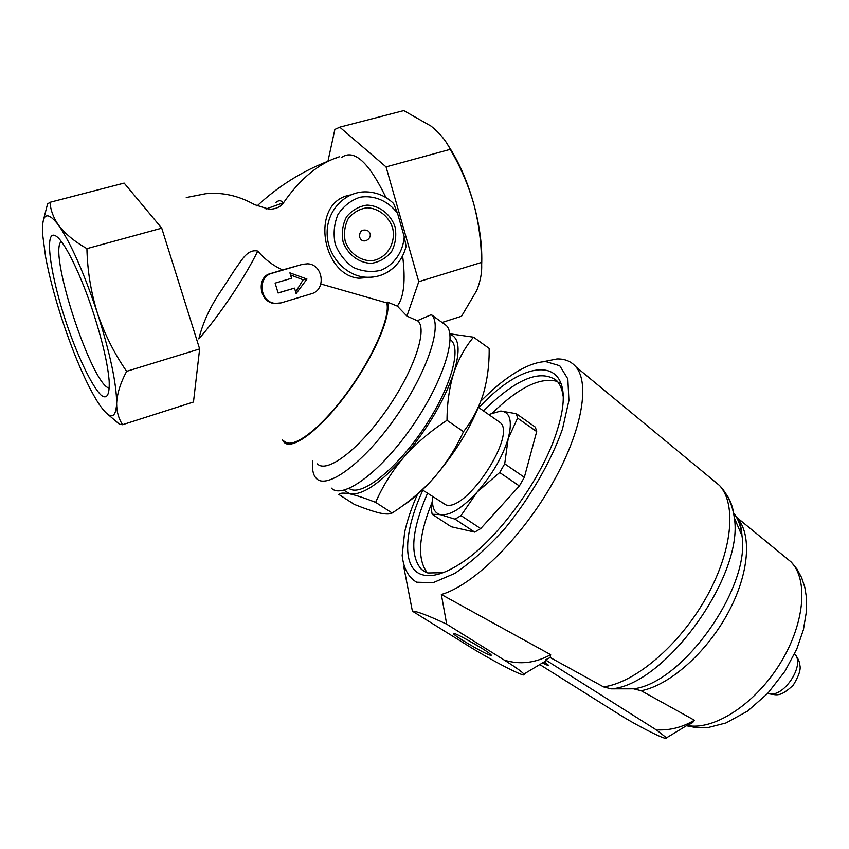 <?xml version="1.0" encoding="UTF-8"?>
<svg xmlns="http://www.w3.org/2000/svg" width="849" height="849" viewBox="0 0 849 849"><rect width="100%" height="100%" fill="white"/><g stroke="black" fill="none" stroke-linecap="round" stroke-linejoin="round"><path stroke-width="1.27" d="M283.11 202.837C281.115 200.131 278.621 200.067 275.638 202.656M481.648 265.344C482.487 247.017 479.865 226.566 473.784 204.015C467.247 180.805 458.587 161.13 447.816 144.967M93.74 313.981C102.602 341.744 107.738 364.041 109.16 380.883C109.712 394.753 107.08 399.582 101.275 395.347C93.157 387.558 81.239 363.892 70.478 334.718C51.163 282.314 42.206 225.41 56.65 236.553C65.299 242.697 81.653 276.487 93.74 313.981M107.696 414.216L119.476 424.267L122.553 424.702L193.476 402.012L199.642 348.928L161.734 228.179L86.916 248.63C74.415 241.509 64.917 233.645 58.432 225.027C46.907 210.212 41.633 213.301 42.599 234.303L45.666 257.353C49.316 276.604 54.92 297.723 62.455 320.71C74.171 355.763 85.908 382.857 97.667 402.012L99.078 404.166C109.861 419.852 115.719 419.65 116.642 403.54C116.61 383.748 110.2 353.63 97.433 313.185C83.913 272.625 70.913 243.238 58.432 225.027C53.381 217.715 50.569 210.138 49.995 202.306L47.544 204.004L43.469 219.891M257.756 251.071C244.618 277.963 219.488 315.425 198.825 338.9C202.996 322.036 210.785 305.449 222.205 289.148L235.322 268.9C241.307 261.28 246.995 248.683 257.756 251.071C264.92 259.454 273.208 265.737 282.632 269.918L270.258 273.633C256.557 276.668 258.786 302.17 274.429 303.475L281.093 302.891L311.371 293.775C326.419 290.05 323.342 264.485 307.709 263.806L302.573 264.304L272.126 273.219C257.024 276.806 259.624 302.17 275.182 303.369M302.573 264.304L282.632 269.918M317.452 463.883C326.504 473.763 358.182 450.257 385.679 411.192C413.293 372.244 427.737 330.303 418.101 321.081L406.926 316.104L397.3 306.096L387.547 302.138L386.783 302.902L320.933 284.012M397.3 306.096C403.933 297.309 405.705 280.573 402.628 255.878M372.064 277.167L359.138 278.239C321.538 275.596 309.461 201.436 350.679 194.941M385.977 197.605C368.869 162.233 354.107 148.808 341.691 157.352M330.399 160.376L330.017 160.472C302.753 170.819 278.419 186.005 256.992 206.02M186.249 197.552L205.585 193.752C222.3 192.044 238.601 195.663 254.509 204.63L269.175 209.268C275.798 209.162 280.605 206.954 283.598 202.667C300.397 178.502 319.022 163.199 339.473 156.747L334.315 158.667M284.648 441.236C292.364 449.821 319.871 429.445 346.201 393.862C372.584 358.384 390.614 317.08 386.783 302.902M417.475 320.635L431.345 314.639L436.099 318.163M282.409 439.782L284.001 442.223C291.801 450.904 319.595 430.358 346.265 394.371C372.987 358.49 391.315 316.635 387.547 302.138M312.782 460.869C311.88 469.253 313.079 475.132 316.401 478.507C326.897 489.884 363.276 463.289 394.87 418.451C426.601 373.74 442.881 325.645 431.706 315.011L431.345 314.639M331.354 488.122C342.253 499.732 378.919 473.572 410.396 428.968C442.011 384.501 457.813 336.353 446.245 325.443L443.348 323.363M392.111 513.019C407.891 502.905 421.953 491.04 434.285 477.414C446.256 463.49 455.987 448.24 463.49 431.653C472.246 420.467 478.857 407.86 483.325 393.84C487.422 379.545 489.364 364.401 489.162 348.43L473.54 337.18C465.146 347.103 458.556 359.042 453.759 373.008C449.344 387.303 447.094 403.073 447.009 420.319C430.623 430.984 416.254 443.263 403.912 457.144C391.962 471.322 382.549 486.392 375.651 502.364C364.794 498.108 356.177 495.275 349.799 493.863C343.824 492.707 340.141 492.887 338.772 494.405L354.362 504.423C364.317 508.434 372.637 511.257 379.323 512.913C385.658 514.314 389.914 514.356 392.111 513.019L375.651 502.364M401.874 506.301C412.009 499.976 422.813 490.34 434.285 477.414C457.76 449.864 474.113 422.006 483.325 393.84M432.714 496.718L431.377 509.421L432.141 514.239L451.222 526.751L474.697 532.1L480.704 528.598L519.365 485.968L524.342 477.308L536.695 431.568L535.337 427.121L516.341 413.718L500.804 411.012L488.695 414.535M536.695 431.568L517.603 418.122L516.341 413.718M524.342 477.308L504.709 463.83L508.18 438.572C512.616 421.21 510.153 412.02 500.804 411.012M519.365 485.968L499.679 472.522L504.709 463.83M480.704 528.598L461.018 515.587L477.127 492.102C492.197 474.729 502.555 456.889 508.18 438.572L517.603 418.122M474.697 532.1L455.064 519.174L461.018 515.587M432.141 514.239L440.344 514.653C449.683 515.959 461.941 508.445 477.127 492.102L499.679 472.522M432.788 496.782C431.663 507.076 434.189 513.029 440.344 514.653L455.064 519.174M422.855 490.213C403.7 531.623 401.768 568.543 421.985 574.646C431.971 577.691 445.396 573.606 462.27 562.388C499.074 538.277 543.891 475.758 557.549 429.106C580.642 356.081 529.659 352.324 478.921 407.711M480.916 401.046C494.405 387.346 507.49 376.956 520.15 369.867C529.712 364.592 538.266 361.833 545.801 361.6L559.756 365.739L567.832 378.909L568.915 400.526L562.473 429.085C551.128 461.325 530.307 497.418 505.049 528.322C487.804 547.499 471.015 562.537 454.703 573.446L433.181 582.669L416.626 582.212C408.411 577.32 403.593 568.416 402.161 555.501L404.612 532.344C407.191 520.554 411.447 507.946 417.39 494.511M427.514 493.29C411.5 530.317 409.494 555.702 421.475 569.435L427.811 572.969L443.104 572.693M563.11 396.175C562.208 389.16 559.958 383.865 556.35 380.31C539.911 368.88 515.63 379.079 483.506 410.916M561.242 383.61L558.918 382.167M557.453 381.488C540.824 376.712 519.27 387.08 492.781 412.625M431.908 502.735C418.461 536.048 416.955 559.417 427.376 572.831M422.377 489.894L446.012 504.943C466.547 511.926 517.147 434.561 500.04 422.473L498.289 421.253M542.638 361.823L557.008 358.957C564.903 358.766 571.154 361.345 575.771 366.715C590.692 383.737 581.385 434.062 550.322 487.114C519.291 540.346 472.362 585.598 441.353 594.502L446.691 624.164C427.938 615.408 416.498 611.068 412.391 611.142L403.657 566.283M539.794 664.534L621.532 715.919C641.982 728.421 668.885 741.623 666.507 737.845L657.306 730.607L658.134 729.907C670.742 730.31 682.829 727.084 694.386 720.228L641.144 690.715L633.587 688.804L611.206 688.836C664.671 685.323 743.926 575.951 734.364 517.986C733.387 508.519 730.787 500.783 726.574 494.787M685.27 724.462C689.059 724.823 691.871 723.773 693.707 721.321L694.386 720.228M542.49 662.92C549.706 666.518 550.311 666.2 544.315 661.944M412.391 611.142L467.682 645.473C492.898 661.244 527.813 679.115 523.875 674.074L546.109 660.755L545.451 659.843L657.667 730.766M546.109 660.755L544.4 661.785M545.451 659.843L550.205 657.529L603.522 686.873L611.206 688.836M523.875 674.074C522.252 671.93 515.757 667.293 504.391 660.14C519.959 664.905 535.39 663.08 550.672 654.664L550.205 657.529M446.691 624.164L504.391 660.151M489.003 654.77C491.369 655.704 491.879 655.555 490.552 654.324C485.511 649.453 451.074 630.276 453.515 633.683C453.812 635.583 481.022 651.735 489.003 654.77M550.672 654.664L441.353 594.502M465.093 638.586L481.022 647.776M449.821 333.784L473.54 337.18M463.49 431.653L447.009 420.319M348.833 488.546L352.176 489.884C366.365 493.269 399.115 465.666 424.511 427.27C450.034 388.938 461.41 350.138 451.403 340.545L450.129 339.462M343.941 490.213L349.799 493.863C362.406 495.529 380.448 483.293 403.912 457.144C427.408 429.191 444.027 401.153 453.759 373.008C460.604 350.382 459.32 337.467 449.885 334.294M359.138 278.239L365.112 277.177C344.418 275.331 326.685 254.604 327.13 232.18C327.311 209.735 345.639 191.142 366.418 191.885C376.797 192.256 385.871 196.13 393.618 203.527L397.565 213.396C388.502 201.054 374.144 194.835 359.891 197.255C350.764 200.428 343.442 206.201 337.934 214.574C334.05 223.987 333.148 233.846 335.217 244.151C339.048 253.915 345.108 261.694 353.407 267.477C362.481 271.531 371.682 272.455 380.999 270.258C394.223 264.739 403.042 251.973 404.241 236.765L406.109 246.284C403.095 258.117 396.483 266.968 386.274 272.837C379.694 276.328 372.637 277.772 365.112 277.177C379.535 278.09 391.06 272.625 399.688 260.792M404.241 236.765L397.565 213.396M367.33 230.472C362.003 229.092 359.424 231.225 359.583 236.903C362.799 246.836 376.16 235.916 367.33 230.472M199.642 348.928L126.628 371.331C114.307 353.555 104.586 334.166 97.433 313.185C90.896 292.109 87.394 270.587 86.916 248.63M161.734 228.179L124.145 183.087L49.995 202.306M122.553 424.702C118.616 418.61 116.653 411.553 116.642 403.54C117.056 393.83 120.388 383.09 126.628 371.331M442.085 322.461L461.548 316.231L476.798 290.39C480.725 280.457 482.296 271.139 481.51 262.437C481.436 242.814 478.857 223.34 473.784 204.015C468.245 184.806 460.381 166.595 450.214 149.371C446.213 140.902 439.824 133.155 431.069 126.119L403.753 110.593L339.759 127.18L334.867 129.441L327.937 161.289M406.926 316.104L418.769 281.688L481.51 262.437M418.769 281.688L386.051 166.903L339.759 127.18M386.051 166.903L450.214 149.371M295.654 291.971L303.125 279.809L290.538 274.927M306.977 279.066L289.912 272.847L291.547 278.281L275.118 283.131L278.111 293.022L294.507 288.129L296.131 293.542L306.977 279.066L303.125 279.809M294.507 288.129L278.069 292.905M109.351 388.014C93.337 387.335 50.027 259.391 60.353 242.453L61.139 241.318M767.899 693.198L768.154 693.283C782.736 699.427 806.041 664.703 794.6 653.868M686.979 725.407C712.863 730.989 753.71 705.307 779.053 665.213C804.555 625.204 808.8 580.069 791.098 561.942L784.89 556.848M633.587 688.804C682.607 683.074 750.527 587.519 741.984 535.804C740.922 526.178 738.078 518.484 733.43 512.732M641.144 690.715C669.203 685.461 706.188 653.093 727.752 613.424C749.423 573.765 752.235 533.766 736.699 517.349C739.734 521.042 741.485 527.197 741.984 535.804L734.364 517.986C732.422 504.614 727.434 493.757 719.411 485.395L712.629 479.781M736.316 516.935L733.812 514.621M603.522 686.873C634.84 682.819 678.903 645.696 705.572 598.704C732.379 551.733 736.953 504.126 719.411 485.395L575.781 366.726M343.081 241.869C347.697 254.626 358.904 263.073 371.406 263.349C379.588 262.001 386.337 258.043 391.654 251.463C395.528 243.79 396.653 235.566 395.05 226.789C390.604 214.181 379.62 205.607 367.086 205.108C358.83 206.328 351.974 210.244 346.519 216.845C342.561 224.624 341.415 232.955 343.081 241.869M345.193 241.243C349.385 252.853 359.583 260.547 370.971 260.813C386.189 259.476 396.504 243.451 392.514 227.521C388.46 216.039 378.442 208.228 367.033 207.782C359.52 208.896 353.29 212.462 348.323 218.48C344.726 225.558 343.675 233.146 345.193 241.243M272.126 273.219L270.258 273.633M283.598 202.667L266.013 208.992M398.797 307.317L396.334 305.566M446.245 325.443L431.706 315.011M425.943 572.279L421.475 569.435M500.04 422.473L478.465 407.382M794.611 653.857C797.954 658.007 799.716 661.849 799.907 665.361C800.978 669.564 798.75 676.175 793.231 685.185C779.817 697.74 776.559 694.652 769.608 693.92L767.857 693.24M736.699 517.349L791.098 561.942L797.052 569.18L801.658 577.691L804.799 587.232L806.465 597.59L806.55 610.686L803.43 629.64L796.818 648.954L784.954 671.241L767.708 693.4L747.566 711.122L726.001 722.955L708.193 727.519L696.997 727.763L686.395 725.757M666.507 737.845L693.707 721.321M454.215 633.492L453.515 633.683M451.403 340.545L450.129 339.642M60.353 242.453L61.722 242.082"/></g></svg>
